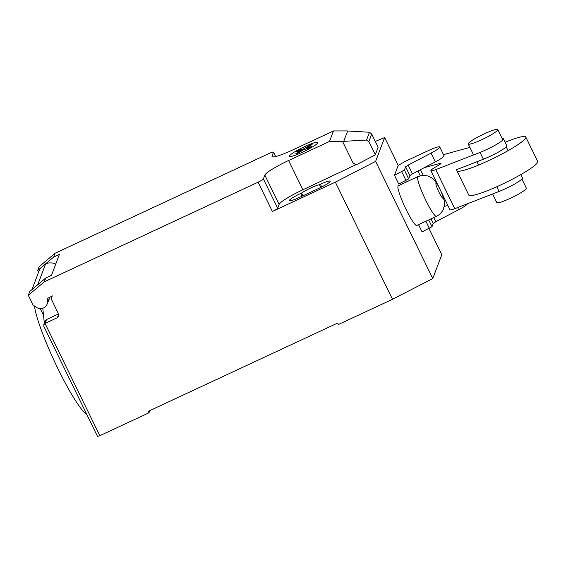 <?xml version="1.0" encoding="UTF-8"?>
<svg xmlns="http://www.w3.org/2000/svg" width="566" height="566" viewBox="0 0 566 566"><rect width="100%" height="100%" fill="white"/><g stroke="black" fill="none" stroke-linecap="round" stroke-linejoin="round"><path stroke-width="0.85" d="M521.916 179.075L526.345 188.145A16.428 2.115 154 0 1 510.49 198.213A16.428 2.115 154 0 1 496.807 202.55L492.618 193.968M484.086 133.909A16.428 2.115 -26 0 0 468.231 143.969A16.428 2.115 -26 0 0 481.914 139.632A16.428 2.115 -26 0 0 497.769 129.564A16.428 2.115 -26 0 0 484.086 133.909M408.171 165.095L405.624 166.814L404.386 170.069L394.481 175.269L398.761 184.056L408.673 178.856L409.904 175.601L412.451 173.882L435.332 161.883A13.485 1.733 -26 0 0 444.02 155.756L439.732 146.969A13.485 1.733 154 0 1 431.044 153.096L408.171 165.095L412.451 173.882M394.481 175.269L398.231 165.378L405.454 161.282L427.967 150.789A13.485 1.733 154 0 1 439.732 146.969M401.74 171.739L406.027 180.526M404.386 170.069L408.673 178.856M405.624 166.814L409.904 175.601M418.557 224.645L422.095 231.897L432.007 226.697L433.238 223.443L435.785 221.723L458.665 209.724A13.485 1.733 -26 0 0 467.367 203.788M425.88 221.228L429.361 228.367M428.703 219.919L432.007 226.697M431.002 218.844L433.238 223.443M433.754 217.556L435.785 221.723M525.793 137.05L537.7 161.459A38.339 4.938 154 0 1 500.712 184.94A38.339 4.938 154 0 1 468.782 195.072L456.875 170.663A38.339 4.938 -26 0 0 488.805 160.532A38.339 4.938 -26 0 0 525.793 137.05A38.339 4.938 -26 0 0 505.127 142.243M457.137 169.439A38.339 4.938 -26 0 0 456.875 170.663M456.833 170.14L456.592 169.651L483.399 159.223A17.489 2.25 -26 0 0 499.481 151.476A17.489 2.25 -26 0 0 506.818 145.703L503.478 138.868A17.489 2.25 154 0 1 496.149 144.641A17.489 2.25 154 0 1 480.067 152.388L435.735 169.63L454.788 208.684L499.113 191.442A17.489 2.25 -26 0 0 515.194 183.695A17.489 2.25 -26 0 0 522.531 177.922L520.883 174.547M502.198 138.635A17.489 2.25 154 0 1 503.478 138.868M435.735 169.63A10.98 1.415 154 0 1 430.903 170.684A10.98 1.415 154 0 1 434.907 167.409L439.032 164.939A5.398 0.693 -26 0 0 440.992 163.333A5.398 0.693 -26 0 0 439.57 163.51L439.973 164.338M430.903 170.684L449.949 209.738A10.98 1.415 -26 0 0 454.788 208.684M443.468 154.631A16.64 2.144 154 0 1 443.744 154.553L469.893 147.372M444.197 206.463L447.869 205.472M439.57 163.51L424.401 167.614M437.751 184.721L433.69 179.351L432.091 178.014L427.995 175.941L422.278 175.375L417.949 176.585L398.259 185.761A21.911 2.95 65 0 0 406.07 209.434A21.911 2.95 65 0 0 416.774 225.473L436.457 216.304C439.824 214.67 442.195 212.109 443.567 208.628L444.466 204.482L444.282 200.831L442.131 193.699M86.789 414.411A62.996 8.476 -115 0 1 57.902 368.615A62.996 8.476 -115 0 1 38.042 320.54A62.996 8.476 -115 0 1 34.505 306.036M97.529 436.379L99.807 435.707L45.047 323.427L57.343 317.696A2.738 2.688 -159.2 0 0 58.609 314.109L51.471 299.464A2.738 2.688 20.8 0 1 52.737 295.877L47.756 298.204A1.097 1.075 -159.2 0 0 47.19 299.499A7.117 6.997 20.8 0 1 36.443 307.359L33.061 305.046L28.3 295.282L44.275 281.847L45.726 278.033L29.75 291.469L28.3 295.282M347.666 130.987L369.457 132.253L371.713 134.085L368.82 141.719L366.506 140.05L342.55 141.422L329.49 141.45L333.473 130.958L346.526 130.923L347.666 130.987L343.732 141.351M366.506 140.05L369.457 132.253M371.713 134.085L378.138 147.266L375.371 154.568L368.82 141.719M375.244 154.9L356.049 164.932L352.972 162.789L342.55 141.422M352.972 162.789L355.922 164.664M329.49 141.45L288.596 160.511L302.881 189.801L355.88 164.77M55.128 253.228L39.153 266.664L37.703 270.484L53.685 257.042L55.128 253.228L268.956 153.563A5.476 0.708 154 0 1 273.52 152.12A5.476 0.708 154 0 1 273.512 152.226L272.069 156.046A24.649 3.177 -26 0 0 272.048 156.527A24.649 3.177 -26 0 0 292.572 150.018L333.473 130.958M53.685 257.042L59.43 254.367L51.471 275.352L45.726 278.033M288.596 160.511A24.649 3.177 -26 0 0 264.831 175.12L263.388 178.941A5.476 0.708 154 0 1 258.103 182.188L44.275 281.847M49.299 297.483A7.393 7.266 20.8 0 1 47.884 302.053M49.185 299.089A7.393 7.266 20.8 0 1 48.789 299.669M55.737 264.096A12.049 11.836 -159.2 0 0 45.641 263.869L39.924 268.68L32.036 289.481L37.759 284.67L45.641 263.869M39.924 268.68A8.214 8.073 -159.2 0 0 39.747 269.105L31.979 289.594A8.214 8.073 20.8 0 1 32.036 289.481M38.559 272.232L37.703 270.484M42.79 308.251L44.07 320.674L44.749 322.061M46.525 319.521L45.047 323.427L43.724 324.764L45.16 320.986A2.738 2.688 20.8 0 1 46.525 319.521L58.524 313.925M43.518 315.29L40.264 308.619M43.724 324.764L43.957 326.54M302.881 189.801A24.649 3.177 -26 0 0 279.116 204.411L277.673 208.231A5.476 0.708 154 0 1 272.387 211.479L258.103 182.188M375.293 141.436L384.654 137.552L375.612 161.402L335.355 182.132L272.387 211.479M319.465 184.707A11.773 1.514 -26 0 0 301.586 193.041L300.688 193.459A11.773 1.514 -26 0 0 289.325 200.675A11.773 1.514 -26 0 0 299.131 197.562L318.807 188.393A11.773 1.514 -26 0 0 330.169 181.177A11.773 1.514 -26 0 0 320.363 184.29L319.465 184.707L320.795 187.438M99.807 435.707L149 412.784L148.285 411.319L337.676 323.052L338.39 324.516L392.5 299.294L432.757 278.564L441.798 254.714L429.028 228.53M301.586 193.041L302.93 195.786M335.355 182.132L392.5 299.294M149.827 410.598L149 412.784M384.654 137.552L398.231 165.378M405.695 180.688L406.331 181.997M375.612 161.402L432.757 278.564M297.815 153.287L295.41 154.002L301.154 150.464L296.195 151.921L298.99 150.209L303.949 148.752L309.694 145.214L312.092 144.514L306.348 148.044L311.307 146.587L308.527 148.299L303.567 149.757L297.815 153.287M302.527 152.169A15.912 2.052 -26 0 0 316.479 142.243A15.912 2.052 -26 0 0 291.731 153.782A15.912 2.052 -26 0 0 302.527 152.169M431.044 153.096L435.332 161.883M457.618 207.581L458.665 209.724M480.067 152.388L483.399 159.223M496.814 186.723L499.113 191.442M420.432 169.694L423.17 175.304M417.949 176.585A21.911 2.95 65 0 0 417.68 176.917A21.911 2.95 65 0 0 425.752 200.258A21.911 2.95 65 0 0 436.457 216.304M438.919 187.12A8.214 1.104 65 0 0 435.919 183.391A8.214 1.104 65 0 0 438.947 192.15A8.214 1.104 65 0 0 443.065 198.043A8.214 1.104 65 0 0 441.098 191.584M47.19 299.499L47.664 298.247M58.666 314.222L57.343 317.696M275.614 156.534L273.512 152.226M277.673 208.231L263.388 178.941M279.116 204.411L264.831 175.12M272.444 156.817L272.069 156.046M300.688 193.459L302.032 196.211M320.363 184.29L321.679 186.992M468.231 143.969L473.572 154.914M476.905 161.749L478.525 165.067M497.769 129.564L502.87 140.021M506.202 146.856L508.063 150.662M417.934 171.003L420.248 175.757M49.341 298.218L47.098 304.133M51.754 296.336L51.372 297.348M97.529 436.436L43.794 326.264M275.663 156.52L273.52 152.12"/></g></svg>
